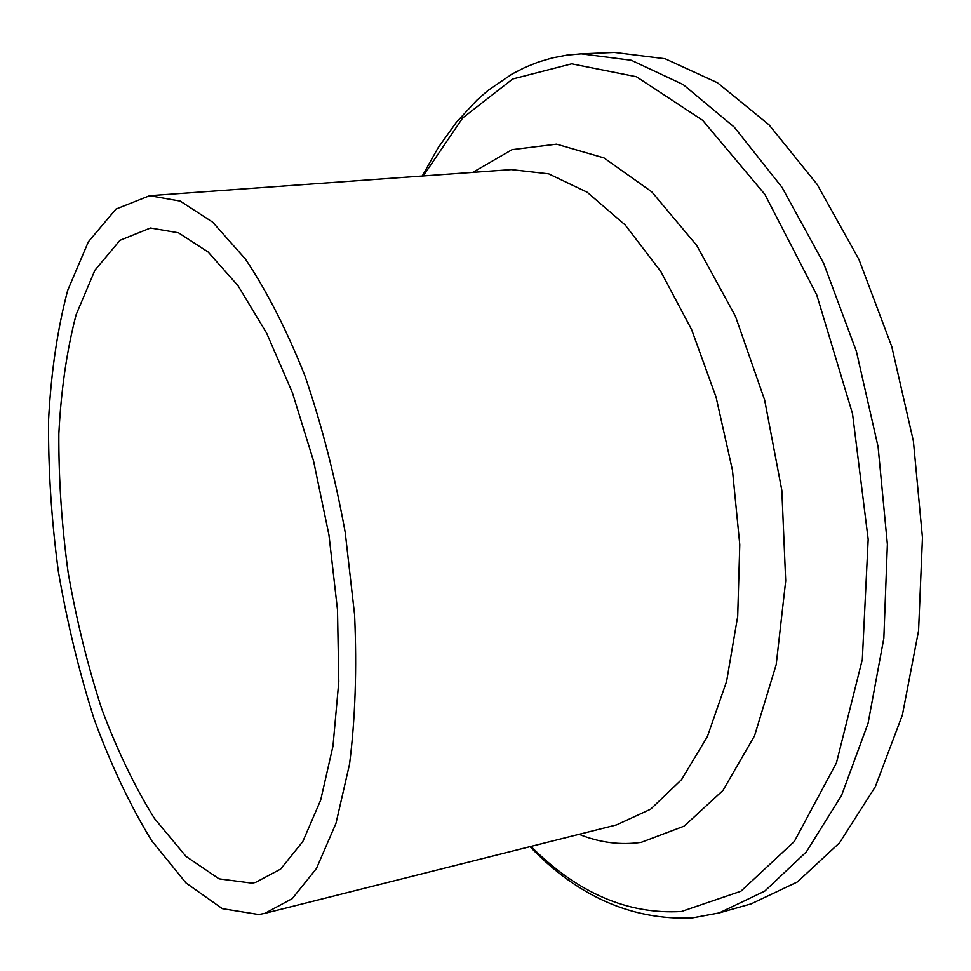 <?xml version="1.0" encoding="UTF-8"?>
<svg xmlns="http://www.w3.org/2000/svg" width="971" height="971" viewBox="0 0 971 971"><rect width="100%" height="100%" fill="white"/><g stroke="black" fill="none" stroke-linecap="round" stroke-linejoin="round"><path stroke-width="1.46" d="M258.747 914.536L222.347 908.662L186.019 882.979L151.658 840.692C130.187 805.517 111.07 765.197 94.333 719.717C79.209 672.284 67.217 622.921 58.381 571.603C51.475 520.055 48.198 469.636 48.55 420.346C51.062 372.573 57.435 329.254 67.679 290.402L88.337 241.84L115.962 209.081L149.655 195.705L180.23 201.106L212.625 222.128L245.384 259.002C266.916 291.203 286.797 330.237 305.028 376.117C321.765 425.128 335.165 477.21 345.203 532.375L354.573 614.655C356.976 668.606 355.301 718.406 349.56 764.043L336.002 823.238L316.449 868.523L292.259 898.624L264.913 913.335L258.747 914.536M251.975 883.161L219.058 878.84L185.983 856.386L154.51 818.541C134.763 786.801 117.139 750.158 101.627 708.636C87.596 665.244 76.454 619.984 68.188 572.829C61.731 525.445 58.612 479.104 58.843 433.806C61.076 389.917 66.841 350.179 76.163 314.604L94.927 270.217L119.979 240.323L150.444 228.003L178.47 232.809L208.122 252.011L238.041 285.741L266.673 333.235L292.392 392.66L313.597 461.152L328.951 534.985L337.495 609.909L338.794 681.593L332.98 746.08L320.661 800.153L302.806 841.554L280.655 869.081L255.543 882.421L251.975 883.161M719.232 912.91L764.76 891.123L806.331 851.895L841.554 795.455L868.074 723.286L883.841 638.19L887.373 544.306L878.087 446.781L856.361 351.259L823.614 263.202L781.995 187.318L734.21 127.08L683.086 84.513L631.32 60.275L581.253 53.842L614.449 52.434L665.135 58.758L717.448 82.729L769.032 124.822L817.145 184.417L858.959 259.475L891.766 346.586L913.383 441.113L922.45 537.655L918.566 630.665L902.375 715.032L875.332 786.692L839.539 842.828L797.349 881.971L751.202 903.855L719.232 912.91L692.056 917.959C632 920.338 577.963 896.573 529.96 846.663M149.655 195.705L511.304 169.597L548.639 173.833L587.212 192.258L625.239 225.029L660.741 271.419L691.655 329.715L716.076 397.163L732.45 470.17L739.768 544.634L737.693 616.342L726.587 681.387L707.398 736.564L681.545 779.604L650.679 809.171L616.561 824.889L264.913 913.335M472.743 172.377L512.093 149.655L556.541 144.169L604.011 157.921L651.832 191.894L696.777 245.505L735.448 316.303L764.626 399.943L781.837 490.416L785.697 580.901L776.193 664.625L754.54 735.836L722.97 790.418L684.227 826.103L641.224 842.355C620.445 845.328 599.726 842.658 579.068 834.32M423.259 175.957L462.669 117.964L512.712 78.979L571.64 63.819L636.442 76.745L702.725 120.368L764.905 194.443L816.745 294.929L852.514 413.67L868.171 539.33L862.321 659.467L836.444 762.878L794.29 841.517L740.897 891.232L681.472 911.49C627.691 914.682 577.514 892.992 530.943 846.421M581.253 53.842L566.579 55.189L552.256 57.944L538.383 62.035L524.983 67.412L512.118 73.978L488.073 90.4L476.931 100.122L456.37 122.285L438.152 147.713L422.239 176.03"/></g></svg>
